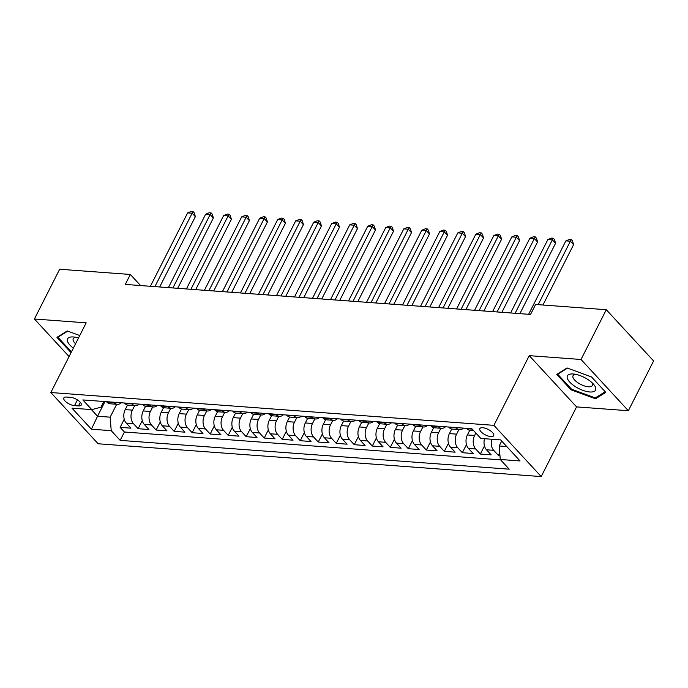 <?xml version="1.0" encoding="UTF-8"?>
<svg xmlns="http://www.w3.org/2000/svg" width="688" height="688" viewBox="0 0 688 688"><rect width="100%" height="100%" fill="white"/><g stroke="black" fill="none" stroke-linecap="round" stroke-linejoin="round"><path stroke-width="1.03" d="M482.684 427.73A7.774 3.062 -153.1 0 0 479.846 428.65A7.774 3.062 -153.1 0 0 482.933 433.406A7.774 3.062 -153.1 0 0 490.871 436.596A7.774 3.062 -153.1 0 0 493.709 435.685A7.774 3.062 -153.1 0 0 490.621 430.929A7.774 3.062 -153.1 0 0 482.684 427.73M628.35 410.727L581.033 359.489L529.253 355.653L576.57 406.892L628.35 410.727L653.6 360.951L606.283 309.712L535.591 304.474L530.543 314.433L125.293 284.428L130.342 274.469L59.65 269.24L34.4 319.008L69.075 356.565M576.57 406.892L541.215 476.578L98.143 443.769L50.826 392.53L493.898 425.339L541.215 476.578M127.521 405.026L125.199 409.609A9.718 6.493 94.2 0 0 126.274 423.111L130.935 428.168L120.133 427.368L124.244 419.25M134.702 405.61L132.397 410.143A9.718 6.493 94.2 0 0 133.472 423.645L138.142 428.701L142.261 420.583M138.142 428.701L148.952 429.501L144.282 424.444A9.718 6.493 94.2 0 1 143.207 410.942L145.529 406.359M163.546 407.692L161.216 412.275A9.718 6.493 94.2 0 0 162.291 425.777L166.96 430.834L156.15 430.034L160.27 421.916M181.555 409.025L179.224 413.608A9.718 6.493 94.2 0 0 180.299 427.11L184.969 432.167L174.167 431.367L178.278 423.258M199.563 410.358L197.241 414.941A9.718 6.493 94.2 0 0 198.316 428.443L202.986 433.5L192.176 432.7L196.295 424.591M217.58 411.691L215.249 416.274A9.718 6.493 94.2 0 0 216.324 429.785L220.994 434.833L210.184 434.033L214.303 425.924M235.588 413.024L233.258 417.607A9.718 6.493 94.2 0 0 234.333 431.118L239.003 436.166L228.201 435.366L232.312 427.257M253.597 414.357L251.275 418.949A9.718 6.493 94.2 0 0 252.35 432.451L257.011 437.499L246.209 436.699L250.32 428.59M271.605 415.698L269.283 420.282A9.718 6.493 94.2 0 0 270.358 433.784L275.028 438.832L264.218 438.032L268.337 429.923M289.622 417.031L287.292 421.615A9.718 6.493 94.2 0 0 288.367 435.117L293.036 440.174L282.226 439.365L286.346 431.256M307.631 418.364L305.309 422.948A9.718 6.493 94.2 0 0 306.384 436.45L311.045 441.507L300.243 440.707L304.354 432.589M325.639 419.697L323.317 424.281A9.718 6.493 94.2 0 0 324.392 437.783L329.062 442.84L318.252 442.04L322.371 433.922M343.656 421.03L341.325 425.614A9.718 6.493 94.2 0 0 342.4 439.116L347.07 444.173L336.26 443.373L340.379 435.255M361.664 422.363L359.342 426.947A9.718 6.493 94.2 0 0 360.409 440.449L365.079 445.506L354.277 444.706L358.388 436.588M379.673 423.696L377.351 428.28A9.718 6.493 94.2 0 0 378.426 441.782L383.096 446.839L372.285 446.039L376.405 437.921M397.69 425.029L395.359 429.613A9.718 6.493 94.2 0 0 396.434 443.115L401.104 448.172L390.294 447.372L394.413 439.254M415.698 426.362L413.368 430.946A9.718 6.493 94.2 0 0 414.443 444.448L419.112 449.505L408.311 448.705L412.422 440.587M433.707 427.695L431.385 432.279A9.718 6.493 94.2 0 0 432.46 445.781L437.121 450.838L426.319 450.038L430.439 441.928M451.715 429.028L449.393 433.612A9.718 6.493 94.2 0 0 450.468 447.114L455.138 452.171L444.328 451.371L448.447 443.261M469.732 430.361L467.401 434.945A9.718 6.493 94.2 0 0 468.476 448.447L473.146 453.504L462.336 452.704L466.455 444.594M484.498 438.703A9.718 6.493 94.2 0 0 486.493 449.789L491.155 454.837L480.353 454.037L484.464 445.927M74.51 405.636L78.475 405.929A7.534 2.967 -153.1 0 0 81.218 405.043A7.534 2.967 -153.1 0 0 78.234 400.433A7.534 2.967 -153.1 0 0 70.546 397.346L66.581 397.053A7.534 2.967 -153.1 0 0 63.829 397.939A7.534 2.967 -153.1 0 0 66.822 402.549A7.534 2.967 -153.1 0 0 74.51 405.636L77.426 399.891M104.98 401.568L97.541 416.24L110.149 417.169L111.224 430.671L120.176 440.372L509.206 469.173L500.262 459.481L520.068 460.951L500.632 439.899L480.817 438.428L471.873 428.736L82.835 399.934L91.788 409.627L100.938 407.201L103.836 401.491M111.224 430.671L91.409 429.209L71.973 408.156L91.788 409.627M475.847 433.044L474.608 435.478L467.401 434.945M458.896 429.613L456.6 434.145L449.393 433.612M440.888 428.28L438.583 432.812L431.385 432.279M422.879 426.947L420.574 431.479L413.368 430.946M404.862 425.614L402.566 430.146L395.359 429.613M386.854 424.272L384.558 428.813L377.351 428.28M368.845 422.939L366.541 427.48L359.342 426.947M350.837 421.606L348.532 426.147L341.325 425.614M332.82 420.273L330.524 424.814L323.317 424.281M314.812 418.94L312.507 423.481L305.309 422.948M296.803 417.607L294.498 422.148L287.292 421.615M278.786 416.274L276.49 420.815L269.283 420.282M260.778 414.941L258.473 419.482L251.275 418.949M242.769 413.608L240.465 418.141L233.258 417.607M224.752 412.275L222.456 416.808L215.249 416.274M206.744 410.942L204.448 415.475L197.241 414.941M188.736 409.609L186.431 414.142L179.224 413.608M170.727 408.276L168.422 412.809L161.216 412.275M152.71 406.943L150.414 411.476L143.207 410.942M120.133 427.368L124.416 432.004L500.606 459.859M491.705 439.236A9.718 6.493 -85.8 0 0 493.692 450.322L498.361 455.37L499.944 455.49M480.353 454.037L475.683 448.989A9.718 6.493 -85.8 0 1 474.608 435.478M462.336 452.704L457.675 447.647A9.718 6.493 -85.8 0 1 456.6 434.145M444.328 451.371L439.658 446.314A9.718 6.493 -85.8 0 1 438.583 432.812M426.319 450.038L421.649 444.981A9.718 6.493 -85.8 0 1 420.574 431.479M408.311 448.705L403.641 443.648A9.718 6.493 -85.8 0 1 402.566 430.146M390.294 447.372L385.633 442.315A9.718 6.493 -85.8 0 1 384.558 428.813M372.285 446.039L367.616 440.982A9.718 6.493 -85.8 0 1 366.541 427.48M354.277 444.706L349.607 439.649A9.718 6.493 -85.8 0 1 348.532 426.147M336.26 443.373L331.599 438.316A9.718 6.493 -85.8 0 1 330.524 424.814M318.252 442.04L313.582 436.983A9.718 6.493 -85.8 0 1 312.507 423.481M300.243 440.707L295.573 435.65A9.718 6.493 -85.8 0 1 294.498 422.148M282.226 439.365L277.565 434.317A9.718 6.493 -85.8 0 1 276.49 420.815M264.218 438.032L259.548 432.984A9.718 6.493 -85.8 0 1 258.473 419.482M246.209 436.699L241.54 431.651A9.718 6.493 -85.8 0 1 240.465 418.141M228.201 435.366L223.531 430.318A9.718 6.493 -85.8 0 1 222.456 416.808M210.184 434.033L205.514 428.977A9.718 6.493 -85.8 0 1 204.448 415.475M192.176 432.7L187.506 427.644A9.718 6.493 -85.8 0 1 186.431 414.142M174.167 431.367L169.497 426.311A9.718 6.493 -85.8 0 1 168.422 412.809M156.15 430.034L151.489 424.978A9.718 6.493 -85.8 0 1 150.414 411.476M113.683 402.213L114.036 402.6A9.718 6.493 94.2 0 0 117.364 404.32A9.718 6.493 94.2 0 0 121.277 402.781M106.485 401.68L106.829 402.067A9.718 6.493 94.2 0 0 110.157 403.787L117.364 404.32M124.494 403.013L124.846 403.4A9.718 6.493 94.2 0 0 128.166 405.12L135.373 405.653A9.718 6.493 -85.8 0 1 132.044 403.933L131.7 403.546M142.502 404.346L142.855 404.733A9.718 6.493 94.2 0 0 146.174 406.453L153.381 406.986A9.718 6.493 -85.8 0 1 150.061 405.266L149.709 404.879M160.51 405.688L160.863 406.066A9.718 6.493 94.2 0 0 164.191 407.786L171.389 408.319A9.718 6.493 -85.8 0 1 168.07 406.599L167.717 406.221M178.527 407.021L178.88 407.399A9.718 6.493 94.2 0 0 182.2 409.119L189.406 409.652A9.718 6.493 -85.8 0 1 186.078 407.932L185.726 407.554M196.536 408.354L196.888 408.732A9.718 6.493 94.2 0 0 200.208 410.461L207.415 410.994A9.718 6.493 -85.8 0 1 204.095 409.265L203.743 408.887M214.544 409.687L214.897 410.065A9.718 6.493 94.2 0 0 218.225 411.794L225.423 412.327A9.718 6.493 -85.8 0 1 222.104 410.598L221.751 410.22M232.561 411.02L232.914 411.398A9.718 6.493 94.2 0 0 236.233 413.127L243.44 413.66A9.718 6.493 -85.8 0 1 240.112 411.931L239.759 411.553M250.57 412.353L250.922 412.731A9.718 6.493 94.2 0 0 254.242 414.46L261.449 414.993A9.718 6.493 -85.8 0 1 258.129 413.264L257.776 412.886M268.578 413.686L268.931 414.064A9.718 6.493 94.2 0 0 272.259 415.793L279.457 416.326A9.718 6.493 -85.8 0 1 276.137 414.597L275.785 414.219M286.595 415.019L286.939 415.397A9.718 6.493 94.2 0 0 290.267 417.126L297.474 417.659A9.718 6.493 -85.8 0 1 294.146 415.93L293.793 415.552M304.603 416.352L304.956 416.73A9.718 6.493 94.2 0 0 308.276 418.459L315.482 418.992A9.718 6.493 -85.8 0 1 312.154 417.263L311.81 416.885M322.612 417.685L322.964 418.063A9.718 6.493 94.2 0 0 326.284 419.792L333.491 420.325A9.718 6.493 -85.8 0 1 330.171 418.596L329.819 418.218M340.62 419.018L340.973 419.396A9.718 6.493 94.2 0 0 344.301 421.125L351.499 421.658A9.718 6.493 -85.8 0 1 348.18 419.938L347.827 419.551M358.637 420.351L358.99 420.738A9.718 6.493 94.2 0 0 362.309 422.458L369.516 422.991A9.718 6.493 -85.8 0 1 366.188 421.271L365.835 420.884M376.646 421.684L376.998 422.071A9.718 6.493 94.2 0 0 380.318 423.791L387.525 424.324A9.718 6.493 -85.8 0 1 384.205 422.604L383.852 422.217M394.654 423.017L395.007 423.404A9.718 6.493 94.2 0 0 398.335 425.124L405.533 425.657A9.718 6.493 -85.8 0 1 402.213 423.937L401.861 423.55M412.671 424.358L413.024 424.737A9.718 6.493 94.2 0 0 416.343 426.457L423.55 426.99A9.718 6.493 -85.8 0 1 420.222 425.27L419.869 424.892M430.679 425.691L431.032 426.07A9.718 6.493 94.2 0 0 434.352 427.79L441.558 428.323A9.718 6.493 -85.8 0 1 438.239 426.603L437.886 426.225M448.688 427.024L449.04 427.403A9.718 6.493 94.2 0 0 452.369 429.131L459.567 429.665A9.718 6.493 -85.8 0 1 456.247 427.936L455.895 427.558M466.705 428.357L467.049 428.736A9.718 6.493 94.2 0 0 470.377 430.464L473.688 430.705M116.693 404.269L110.149 417.169M581.033 359.489L606.283 309.712M529.253 355.653L493.898 425.339M50.826 392.53L86.181 322.844L34.4 319.008M140.584 285.563L130.342 274.469M91.409 409.601L97.541 416.24L91.409 429.209M501.69 441.042L499.187 445.979L506.764 446.538M124.416 432.004L120.176 440.372M498.361 455.37L499.72 452.695M139.286 404.114A9.718 6.493 -85.8 0 1 135.373 405.653M157.303 405.447A9.718 6.493 -85.8 0 1 153.381 406.986M175.311 406.78A9.718 6.493 -85.8 0 1 171.389 408.319M193.319 408.113A9.718 6.493 -85.8 0 1 189.406 409.652M211.336 409.446A9.718 6.493 -85.8 0 1 207.415 410.994M229.345 410.779A9.718 6.493 -85.8 0 1 225.423 412.327M247.353 412.112A9.718 6.493 -85.8 0 1 243.44 413.66M265.37 413.445A9.718 6.493 -85.8 0 1 261.449 414.993M283.379 414.778A9.718 6.493 -85.8 0 1 279.457 416.326M301.387 416.111A9.718 6.493 -85.8 0 1 297.474 417.659M319.395 417.444A9.718 6.493 -85.8 0 1 315.482 418.992M337.412 418.786A9.718 6.493 -85.8 0 1 333.491 420.325M355.421 420.119A9.718 6.493 -85.8 0 1 351.499 421.658M373.429 421.452A9.718 6.493 -85.8 0 1 369.516 422.991M391.446 422.785A9.718 6.493 -85.8 0 1 387.525 424.324M409.455 424.118A9.718 6.493 -85.8 0 1 405.533 425.657M427.463 425.451A9.718 6.493 -85.8 0 1 423.55 426.99M445.48 426.784A9.718 6.493 -85.8 0 1 441.558 428.323M463.488 428.117A9.718 6.493 -85.8 0 1 459.567 429.665M500.262 459.481L499.187 445.979M79.748 335.538L67.226 330.937L56.966 337.361L71.07 352.634M591.534 376.947L567.024 367.942L556.773 374.367L571.023 389.804L595.524 398.799L605.784 392.375L591.534 376.947M596.29 397.294L595.524 398.799M571.401 389.047L571.023 389.804M159.676 286.973L195.34 216.668L192.141 213.211L154.895 286.621M187.643 212.876L191.264 211.422L193.061 211.56L192.141 213.211L187.643 212.876L150.397 286.285M193.061 211.56L194.343 212.945L195.34 216.668M78.501 337.989A15.79 6.218 -153.1 0 0 74.33 337.06A15.79 6.218 -153.1 0 0 73.358 336.965A15.79 6.218 -153.1 0 0 73.358 348.119M76.342 337.421A10.81 4.257 -153.1 0 0 73.229 338.72A10.81 4.257 -153.1 0 0 75.577 343.742M71.449 351.886L57.93 337.24L67.708 331.117M58.291 336.535L57.93 337.24M567.187 377.721A15.79 6.218 -153.1 0 0 582.822 390.337A15.79 6.218 -153.1 0 0 595.774 388.23A15.79 6.218 -153.1 0 0 593.004 383.646A15.79 6.218 -153.1 0 0 574.127 374.074A15.79 6.218 -153.1 0 0 567.187 377.721M576.148 374.427A10.81 4.257 -153.1 0 0 573.035 375.725A10.81 4.257 -153.1 0 0 572.889 377.024A10.81 4.257 -153.1 0 0 582.168 385.082A10.81 4.257 -153.1 0 0 592.316 385.512A10.81 4.257 -153.1 0 0 592.463 384.214A10.81 4.257 -153.1 0 0 591.525 382.227M605.182 391.721L595.283 397.922L571.539 389.202L557.736 374.255L567.514 368.123M558.097 373.541L557.736 374.255M177.685 288.306L213.349 218.001L210.15 214.544L172.912 287.954M205.652 214.209L209.272 212.755L211.078 212.893L210.15 214.544L205.652 214.209L168.405 287.618M211.078 212.893L212.351 214.278L213.349 218.001M195.693 289.639L231.366 219.334L228.167 215.877L190.92 289.287M223.66 215.542L227.281 214.088L229.087 214.226L228.167 215.877L223.66 215.542L186.422 288.951M229.087 214.226L230.368 215.611L231.366 219.334M213.71 290.972L249.374 220.667L246.175 217.21L208.928 290.62M241.677 216.875L245.298 215.421L247.095 215.559L246.175 217.21L241.677 216.875L204.431 290.284M247.095 215.559L248.377 216.944L249.374 220.667M231.718 292.305L267.383 222L264.183 218.543L226.945 291.953M259.686 218.208L263.306 216.763L265.112 216.892L264.183 218.543L259.686 218.208L222.439 291.617M265.112 216.892L266.385 218.277L267.383 222M249.727 293.638L285.391 223.342L282.2 219.876L244.954 293.286M277.694 219.541L281.315 218.096L283.121 218.225L282.2 219.876L277.694 219.541L240.447 292.95M283.121 218.225L284.402 219.61L285.391 223.342M267.735 294.971L303.408 224.675L300.209 221.209L262.962 294.619M295.702 220.874L299.332 219.429L301.129 219.558L300.209 221.209L295.702 220.874L258.464 294.283M301.129 219.558L302.41 220.943L303.408 224.675M285.752 296.304L321.416 226.008L318.217 222.542L280.979 295.952M313.719 222.207L317.34 220.762L319.137 220.891L318.217 222.542L313.719 222.207L276.473 295.625M319.137 220.891L320.419 222.276L321.416 226.008M303.761 297.637L339.425 227.341L336.234 223.875L298.988 297.285M331.728 223.54L335.348 222.095L337.154 222.224L336.234 223.875L331.728 223.54L294.481 296.958M337.154 222.224L338.427 223.609L339.425 227.341M321.769 298.979L357.442 228.674L354.243 225.208L316.996 298.618M349.736 224.873L353.365 223.428L355.163 223.557L354.243 225.208L349.736 224.873L312.498 298.291M355.163 223.557L356.444 224.942L357.442 228.674M339.786 300.312L375.45 230.007L372.251 226.541L335.013 299.959M367.753 226.214L371.374 224.761L373.171 224.89L372.251 226.541L367.753 226.214L330.507 299.624M373.171 224.89L374.453 226.283L375.45 230.007M357.794 301.645L393.459 231.34L390.259 227.874L353.021 301.292M385.762 227.547L389.382 226.094L391.188 226.232L390.259 227.874L385.762 227.547L348.515 300.957M391.188 226.232L392.461 227.616L393.459 231.34M375.803 302.978L411.476 232.673L408.276 229.207L371.03 302.625M403.77 228.88L407.391 227.427L409.197 227.565L408.276 229.207L403.77 228.88L366.532 302.29M409.197 227.565L410.478 228.949L411.476 232.673M393.82 304.311L429.484 234.006L426.285 230.549L389.038 303.958M421.787 230.213L425.408 228.76L427.205 228.898L426.285 230.549L421.787 230.213L384.54 303.623M427.205 228.898L428.486 230.282L429.484 234.006M411.828 305.644L447.492 235.339L444.293 231.882L407.055 305.291M439.795 231.546L443.416 230.093L445.222 230.231L444.293 231.882L439.795 231.546L402.549 304.956M445.222 230.231L446.495 231.615L447.492 235.339M429.837 306.977L465.501 236.672L462.31 233.215L425.064 306.624M457.804 232.879L461.424 231.426L463.23 231.564L462.31 233.215L457.804 232.879L420.557 306.289M463.23 231.564L464.512 232.948L465.501 236.672M447.845 308.31L483.518 238.005L480.319 234.548L443.072 307.957M475.812 234.212L479.441 232.759L481.239 232.897L480.319 234.548L475.812 234.212L438.574 307.622M481.239 232.897L482.52 234.281L483.518 238.005M465.862 309.643L501.526 239.338L498.327 235.881L461.089 309.29M493.829 235.545L497.45 234.092L499.247 234.23L498.327 235.881L493.829 235.545L456.583 308.955M499.247 234.23L500.529 235.614L501.526 239.338M483.87 310.976L519.535 240.671L516.344 237.214L479.097 310.623M511.838 236.878L515.458 235.434L517.264 235.563L516.344 237.214L511.838 236.878L474.591 310.288M517.264 235.563L518.537 236.947L519.535 240.671M501.879 312.309L537.552 242.004L534.352 238.547L497.106 311.956M529.846 238.211L533.475 236.767L535.273 236.896L534.352 238.547L529.846 238.211L492.608 311.621M535.273 236.896L536.554 238.28L537.552 242.004M519.896 313.642L555.56 243.346L552.361 239.88L515.123 313.289M547.863 239.544L551.484 238.1L553.281 238.229L552.361 239.88L547.863 239.544L510.616 312.954M553.281 238.229L554.562 239.613L555.56 243.346M542.952 305.025L573.568 244.679L570.378 241.213L538.179 304.672M565.871 240.877L569.492 239.433L571.298 239.562L570.378 241.213L565.871 240.877L528.625 314.296M571.298 239.562L572.571 240.946L573.568 244.679M132.397 410.143L125.199 409.609M133.472 423.645L126.274 423.111M493.692 450.322L486.493 449.789M475.683 448.989L468.476 448.447M457.675 447.647L450.468 447.114M439.658 446.314L432.46 445.781M421.649 444.981L414.443 444.448M403.641 443.648L396.434 443.115M385.633 442.315L378.426 441.782M367.616 440.982L360.409 440.449M349.607 439.649L342.4 439.116M331.599 438.316L324.392 437.783M313.582 436.983L306.384 436.45M295.573 435.65L288.367 435.117M277.565 434.317L270.358 433.784M259.548 432.984L252.35 432.451M241.54 431.651L234.333 431.118M223.531 430.318L216.324 429.785M205.514 428.977L198.316 428.443M187.506 427.644L180.299 427.11M169.497 426.311L162.291 425.777M151.489 424.978L144.282 424.444M114.036 402.6L106.829 402.067M132.044 403.933L124.846 403.4M150.061 405.266L142.855 404.733M168.07 406.599L160.863 406.066M186.078 407.932L178.88 407.399M204.095 409.265L196.888 408.732M222.104 410.598L214.897 410.065M240.112 411.931L232.914 411.398M258.129 413.264L250.922 412.731M276.137 414.597L268.931 414.064M294.146 415.93L286.939 415.397M312.154 417.263L304.956 416.73M330.171 418.596L322.964 418.063M348.18 419.938L340.973 419.396M366.188 421.271L358.99 420.738M384.205 422.604L376.998 422.071M402.213 423.937L395.007 423.404M420.222 425.27L413.024 424.737M438.239 426.603L431.032 426.07M456.247 427.936L449.04 427.403M472.217 429.114L467.049 428.736M80.315 402.299L78.475 405.929"/></g></svg>
